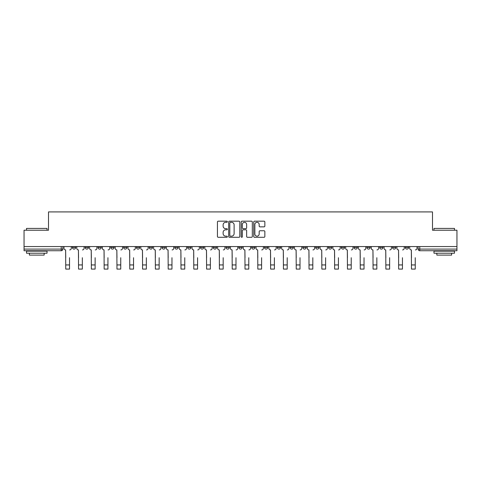 <?xml version="1.0" encoding="UTF-8"?>
<svg xmlns="http://www.w3.org/2000/svg" width="481" height="481" viewBox="0 0 481 481"><rect width="100%" height="100%" fill="white"/><g stroke="black" fill="none" stroke-linecap="round" stroke-linejoin="round"><path stroke-width="0.72" d="M227.369 221.741A0.565 0.565 0 0 0 226.804 221.176L218.242 221.176A0.806 0.806 0 0 0 217.436 221.981L217.436 236.484A0.806 0.806 0 0 0 218.242 237.289L226.804 237.289A0.565 0.565 0 0 0 227.369 236.73A0.565 0.565 0 0 0 226.804 236.165L225.697 236.165A2.579 2.579 0 0 1 223.118 233.586L223.118 232.377A2.579 2.579 0 0 1 225.697 229.798L226.804 229.798A0.565 0.565 0 0 0 227.369 229.233A0.565 0.565 0 0 0 226.804 228.667L225.697 228.667A2.579 2.579 0 0 1 223.118 226.094L223.118 224.886A2.579 2.579 0 0 1 225.697 222.306L226.804 222.306A0.565 0.565 0 0 0 227.369 221.741M405.321 246.555L405.321 247.456L408.603 247.456A1.641 1.641 0 0 1 406.962 249.098A1.641 1.641 0 0 1 405.321 247.456L405.321 246.555M328.493 246.555L328.493 247.456L331.776 247.456A1.641 1.641 0 0 1 330.134 249.098A1.641 1.641 0 0 1 328.493 247.456L328.493 246.555M315.686 246.555L315.686 247.456L318.969 247.456A1.641 1.641 0 0 1 317.328 249.098A1.641 1.641 0 0 1 315.686 247.456L315.686 246.555M302.88 246.555L302.88 247.456L306.169 247.456A1.641 1.641 0 0 1 304.521 249.098A1.641 1.641 0 0 1 302.88 247.456L302.88 246.555M277.272 246.555L277.272 247.456L280.555 247.456A1.641 1.641 0 0 1 278.914 249.098A1.641 1.641 0 0 1 277.272 247.456L277.272 246.555M251.665 247.456L251.665 246.555L251.665 247.456A1.641 1.641 0 0 0 253.307 249.098A1.641 1.641 0 0 1 251.665 247.456L254.948 247.456A1.641 1.641 0 0 1 253.307 249.098A1.641 1.641 0 0 0 254.948 247.456L254.948 246.555L254.948 247.456M238.859 247.456L238.859 246.555L238.859 247.456A1.641 1.641 0 0 0 240.5 249.098A1.641 1.641 0 0 1 238.859 247.456L242.141 247.456A1.641 1.641 0 0 1 240.5 249.098M226.052 247.456L226.052 246.555L226.052 247.456A1.641 1.641 0 0 0 227.693 249.098A1.641 1.641 0 0 1 226.052 247.456L229.335 247.456A1.641 1.641 0 0 1 227.693 249.098A1.641 1.641 0 0 0 229.335 247.456L229.335 246.555L229.335 247.456M213.251 246.555L213.251 247.456L216.534 247.456A1.641 1.641 0 0 1 214.893 249.098A1.641 1.641 0 0 1 213.251 247.456L213.251 246.555M200.445 246.555L200.445 247.456L203.728 247.456A1.641 1.641 0 0 1 202.086 249.098A1.641 1.641 0 0 1 200.445 247.456L200.445 246.555M187.638 246.555L187.638 247.456L190.921 247.456A1.641 1.641 0 0 1 189.28 249.098A1.641 1.641 0 0 1 187.638 247.456L187.638 246.555M174.831 247.456L174.831 246.555L174.831 247.456A1.641 1.641 0 0 0 176.479 249.098A1.641 1.641 0 0 1 174.831 247.456L178.12 247.456A1.641 1.641 0 0 1 176.479 249.098M149.224 247.456L149.224 246.555L149.224 247.456A1.641 1.641 0 0 0 150.866 249.098A1.641 1.641 0 0 1 149.224 247.456L152.507 247.456A1.641 1.641 0 0 1 150.866 249.098A1.641 1.641 0 0 0 152.507 247.456L152.507 246.555L152.507 247.456M136.418 247.456L136.418 246.555L136.418 247.456A1.641 1.641 0 0 0 138.059 249.098A1.641 1.641 0 0 1 136.418 247.456L139.7 247.456A1.641 1.641 0 0 1 138.059 249.098A1.641 1.641 0 0 0 139.7 247.456L139.7 246.555L139.7 247.456M123.617 247.456L123.617 246.555L123.617 247.456A1.641 1.641 0 0 0 125.258 249.098A1.641 1.641 0 0 1 123.617 247.456L126.9 247.456A1.641 1.641 0 0 1 125.258 249.098A1.641 1.641 0 0 0 126.9 247.456L126.9 246.555L126.9 247.456M110.81 247.456L110.81 246.555L110.81 247.456A1.641 1.641 0 0 0 112.452 249.098A1.641 1.641 0 0 1 110.81 247.456L114.093 247.456A1.641 1.641 0 0 1 112.452 249.098M98.004 247.456L98.004 246.555L98.004 247.456A1.641 1.641 0 0 0 99.645 249.098A1.641 1.641 0 0 1 98.004 247.456L101.287 247.456A1.641 1.641 0 0 1 99.645 249.098A1.641 1.641 0 0 0 101.287 247.456L101.287 246.555L101.287 247.456M85.203 247.456L85.203 246.555L85.203 247.456A1.641 1.641 0 0 0 86.845 249.098A1.641 1.641 0 0 1 85.203 247.456L88.486 247.456A1.641 1.641 0 0 1 86.845 249.098A1.641 1.641 0 0 0 88.486 247.456L88.486 246.555L88.486 247.456M264.045 226.858A0.806 0.806 0 0 0 264.851 226.052L264.851 221.981A0.806 0.806 0 0 0 264.045 221.176L254.539 221.176A0.806 0.806 0 0 0 253.734 221.981L253.734 236.484A0.806 0.806 0 0 0 254.539 237.289L264.045 237.289A0.806 0.806 0 0 0 264.851 236.484L264.851 231.571A0.806 0.806 0 0 0 264.045 230.766L259.98 230.766A0.806 0.806 0 0 0 259.175 231.571L259.175 234.006A2.152 2.152 0 0 1 257.016 236.165A2.152 2.152 0 0 1 254.864 234.006L254.864 224.459A2.152 2.152 0 0 1 257.016 222.306A2.152 2.152 0 0 1 259.175 224.459L259.175 226.052A0.806 0.806 0 0 0 259.98 226.858L264.045 226.858M24.05 246.555L24.05 230.219L48.509 230.219L48.509 211.917L432.491 211.917L432.491 230.219L456.95 230.219L456.95 246.555L24.05 246.555L24.05 249.098L62.873 249.098L62.873 246.555M239.797 221.981A0.806 0.806 0 0 0 238.991 221.176L229.485 221.176A0.806 0.806 0 0 0 228.679 221.981L228.679 236.484A0.806 0.806 0 0 0 229.485 237.289L238.991 237.289A0.806 0.806 0 0 0 239.797 236.484L239.797 221.981M242.009 221.176L251.515 221.176A0.806 0.806 0 0 1 252.321 221.981L252.321 236.484A0.806 0.806 0 0 1 251.515 237.289L247.45 237.289A0.806 0.806 0 0 1 246.645 236.484L246.645 230.603A0.806 0.806 0 0 0 245.839 229.798L243.139 229.798A0.806 0.806 0 0 0 242.334 230.603L242.334 236.73A0.565 0.565 0 0 1 241.769 237.289A0.565 0.565 0 0 1 241.203 236.73L241.203 221.981A0.806 0.806 0 0 1 242.009 221.176M418.127 246.555L418.127 249.098L456.95 249.098L456.95 250.739L419.769 250.739A1.641 1.641 0 0 1 418.127 249.098L418.127 246.555M456.95 246.555L456.95 249.098M62.873 249.098A1.641 1.641 0 0 1 61.231 250.739L24.05 250.739L24.05 249.098M408.603 246.555L408.603 247.456L408.603 246.555M395.797 246.555L395.797 247.456A1.641 1.641 0 0 1 394.155 249.098A1.641 1.641 0 0 1 392.514 247.456L395.797 247.456M392.514 246.555L392.514 247.456M382.996 246.555L382.996 247.456A1.641 1.641 0 0 1 381.355 249.098A1.641 1.641 0 0 1 379.713 247.456L382.996 247.456M379.713 246.555L379.713 247.456M370.19 246.555L370.19 247.456A1.641 1.641 0 0 1 368.548 249.098A1.641 1.641 0 0 1 366.907 247.456L370.19 247.456M366.907 246.555L366.907 247.456M357.383 246.555L357.383 247.456A1.641 1.641 0 0 1 355.742 249.098A1.641 1.641 0 0 1 354.1 247.456L357.383 247.456M354.1 246.555L354.1 247.456M344.582 246.555L344.582 247.456A1.641 1.641 0 0 1 342.941 249.098A1.641 1.641 0 0 1 341.3 247.456L344.582 247.456M341.3 246.555L341.3 247.456M331.776 246.555L331.776 247.456A1.641 1.641 0 0 1 330.134 249.098M318.969 246.555L318.969 247.456M306.169 247.456L306.169 246.555L306.169 247.456A1.641 1.641 0 0 1 304.521 249.098M293.362 246.555L293.362 247.456A1.641 1.641 0 0 1 291.72 249.098A1.641 1.641 0 0 1 290.079 247.456A1.641 1.641 0 0 0 291.72 249.098A1.641 1.641 0 0 0 293.362 247.456L290.079 247.456L290.079 246.555M280.555 247.456L280.555 246.555L280.555 247.456A1.641 1.641 0 0 1 278.914 249.098M267.749 246.555L267.749 247.456A1.641 1.641 0 0 1 266.107 249.098A1.641 1.641 0 0 1 264.466 247.456A1.641 1.641 0 0 0 266.107 249.098M264.466 246.555L264.466 247.456L267.749 247.456M242.141 246.555L242.141 247.456L242.141 246.555M216.534 247.456L216.534 246.555L216.534 247.456A1.641 1.641 0 0 1 214.893 249.098M203.728 247.456L203.728 246.555L203.728 247.456A1.641 1.641 0 0 1 202.086 249.098M190.921 247.456L190.921 246.555L190.921 247.456A1.641 1.641 0 0 1 189.28 249.098M178.12 246.555L178.12 247.456L178.12 246.555M165.314 247.456L165.314 246.555L165.314 247.456A1.641 1.641 0 0 1 163.672 249.098A1.641 1.641 0 0 1 162.031 247.456L165.314 247.456A1.641 1.641 0 0 1 163.672 249.098M162.031 246.555L162.031 247.456M114.093 246.555L114.093 247.456L114.093 246.555M75.679 246.555L75.679 247.456A1.641 1.641 0 0 1 74.038 249.098A1.641 1.641 0 0 1 72.397 247.456A1.641 1.641 0 0 0 74.038 249.098A1.641 1.641 0 0 0 75.679 247.456L75.679 246.555M72.397 246.555L72.397 247.456L75.679 247.456M230.369 222.306A0.565 0.565 0 0 0 229.804 222.871L229.804 235.6A0.565 0.565 0 0 0 230.369 236.165L231.535 236.165A2.579 2.579 0 0 0 234.115 233.586L234.115 224.886A2.579 2.579 0 0 0 231.535 222.306L230.369 222.306M246.645 224.501A2.152 2.152 0 0 0 244.486 222.348A2.152 2.152 0 0 0 242.334 224.501L242.334 227.862A0.806 0.806 0 0 0 243.139 228.667L245.839 228.667A0.806 0.806 0 0 0 246.645 227.862L246.645 224.501M63.985 248.28L63.985 246.555L63.985 248.28A1.641 1.641 0 0 0 65.626 249.922L65.747 257.714M65.626 249.922L65.747 269.083L69.523 269.083L69.523 257.714M71.29 248.28L71.29 246.555L71.29 248.28A1.641 1.641 0 0 1 69.649 249.922M69.523 269.083L65.747 269.083M76.786 248.28L76.786 246.555L76.786 248.28A1.641 1.641 0 0 0 78.427 249.922L78.553 257.714M78.427 249.922L78.553 269.083L82.329 269.083L82.329 257.714M84.091 248.28L84.091 246.555L84.091 248.28A1.641 1.641 0 0 1 82.449 249.922M89.592 248.28L89.592 246.555L89.592 248.28A1.641 1.641 0 0 0 91.234 249.922L91.36 257.714M91.234 249.922L91.36 269.083L95.136 269.083L95.136 257.714M96.897 248.28L96.897 246.555L96.897 248.28A1.641 1.641 0 0 1 95.256 249.922M82.329 269.083L78.553 269.083M95.136 269.083L91.36 269.083M26.515 228.415L47.036 228.415L26.515 228.415L26.515 230.219M47.036 253.204L26.515 253.204L26.515 251.148L47.036 251.148L47.036 253.204M44.162 253.204L44.162 255.092L29.383 255.092L29.383 253.204M433.964 228.415L454.485 228.415L433.964 228.415L433.964 230.219M454.485 253.204L433.964 253.204L433.964 251.148L454.485 251.148L454.485 253.204M451.617 253.204L451.617 255.092L436.838 255.092L436.838 253.204M102.399 248.28L102.399 246.555L102.399 248.28A1.641 1.641 0 0 0 104.04 249.922L104.161 257.714M104.04 249.922L104.161 269.083L107.936 269.083L107.936 257.714M109.704 248.28L109.704 246.555L109.704 248.28A1.641 1.641 0 0 1 108.063 249.922M115.199 248.28L115.199 246.555L115.199 248.28A1.641 1.641 0 0 0 116.841 249.922L116.967 257.714M116.841 249.922L116.967 269.083L120.743 269.083L120.743 257.714M122.505 248.28L122.505 246.555L122.505 248.28A1.641 1.641 0 0 1 120.863 249.922M128.006 248.28L128.006 246.555L128.006 248.28A1.641 1.641 0 0 0 129.648 249.922L129.774 257.714M129.648 249.922L129.774 269.083L133.55 269.083L133.55 257.714M135.311 248.28L135.311 246.555L135.311 248.28A1.641 1.641 0 0 1 133.67 249.922M107.936 269.083L104.161 269.083M120.743 269.083L116.967 269.083M133.55 269.083L129.774 269.083M140.813 248.28L140.813 246.555L140.813 248.28A1.641 1.641 0 0 0 142.454 249.922L142.574 257.714M142.454 249.922L142.574 269.083L146.35 269.083L146.35 257.714M148.118 248.28L148.118 246.555L148.118 248.28A1.641 1.641 0 0 1 146.477 249.922M146.35 269.083L142.574 269.083M153.613 248.28L153.613 246.555L153.613 248.28A1.641 1.641 0 0 0 155.261 249.922L155.381 257.714M155.261 249.922L155.381 269.083L159.157 269.083L159.157 257.714M160.925 248.28L160.925 246.555L160.925 248.28A1.641 1.641 0 0 1 159.277 249.922M159.157 269.083L155.381 269.083M166.42 248.28L166.42 246.555L166.42 248.28A1.641 1.641 0 0 0 168.061 249.922L168.188 257.714M168.061 249.922L168.188 269.083L171.964 269.083L171.964 257.714M173.725 248.28L173.725 246.555L173.725 248.28A1.641 1.641 0 0 1 172.084 249.922M171.964 269.083L168.188 269.083M179.227 248.28L179.227 246.555L179.227 248.28A1.641 1.641 0 0 0 180.868 249.922L180.988 257.714M180.868 249.922L180.988 269.083L184.764 269.083L184.764 257.714M186.532 248.28L186.532 246.555L186.532 248.28A1.641 1.641 0 0 1 184.89 249.922M184.764 269.083L180.988 269.083M192.033 248.28L192.033 246.555L192.033 248.28A1.641 1.641 0 0 0 193.675 249.922L193.795 257.714M193.675 249.922L193.795 269.083L197.571 269.083L197.571 257.714M199.338 248.28L199.338 246.555L199.338 248.28A1.641 1.641 0 0 1 197.697 249.922M204.834 248.28L204.834 246.555L204.834 248.28A1.641 1.641 0 0 0 206.475 249.922L206.602 257.714M206.475 249.922L206.602 269.083L210.377 269.083L210.377 257.714M212.139 248.28L212.139 246.555L212.139 248.28A1.641 1.641 0 0 1 210.498 249.922M217.64 248.28L217.64 246.555L217.64 248.28A1.641 1.641 0 0 0 219.282 249.922L219.402 257.714M219.282 249.922L219.402 269.083L223.178 269.083L223.178 257.714M224.946 248.28L224.946 246.555L224.946 248.28A1.641 1.641 0 0 1 223.304 249.922M230.447 248.28L230.447 246.555L230.447 248.28A1.641 1.641 0 0 0 232.089 249.922L232.209 257.714M232.089 249.922L232.209 269.083L235.985 269.083L235.985 257.714M237.752 248.28L237.752 246.555L237.752 248.28A1.641 1.641 0 0 1 236.111 249.922M243.248 248.28L243.248 246.555L243.248 248.28A1.641 1.641 0 0 0 244.889 249.922L245.015 257.714M244.889 249.922L245.015 269.083L248.791 269.083L248.791 257.714M250.553 248.28L250.553 246.555L250.553 248.28A1.641 1.641 0 0 1 248.911 249.922M256.054 248.28L256.054 246.555L256.054 248.28A1.641 1.641 0 0 0 257.696 249.922L257.822 257.714M257.696 249.922L257.822 269.083L261.598 269.083L261.598 257.714M263.36 248.28L263.36 246.555L263.36 248.28A1.641 1.641 0 0 1 261.718 249.922M197.571 269.083L193.795 269.083M210.377 269.083L206.602 269.083M223.178 269.083L219.402 269.083M235.985 269.083L232.209 269.083M248.791 269.083L245.015 269.083M261.598 269.083L257.822 269.083M268.861 248.28L268.861 246.555L268.861 248.28A1.641 1.641 0 0 0 270.502 249.922L270.623 257.714M270.502 249.922L270.623 269.083L274.398 269.083L274.398 257.714M276.166 248.28L276.166 246.555L276.166 248.28A1.641 1.641 0 0 1 274.525 249.922M274.398 269.083L270.623 269.083M281.662 248.28L281.662 246.555L281.662 248.28A1.641 1.641 0 0 0 283.303 249.922L283.429 257.714M283.303 249.922L283.429 269.083L287.205 269.083L287.205 257.714M288.967 248.28L288.967 246.555L288.967 248.28A1.641 1.641 0 0 1 287.325 249.922M287.205 269.083L283.429 269.083M294.468 248.28L294.468 246.555L294.468 248.28A1.641 1.641 0 0 0 296.11 249.922L296.236 257.714M296.11 249.922L296.236 269.083L300.012 269.083L300.012 257.714M301.773 248.28L301.773 246.555L301.773 248.28A1.641 1.641 0 0 1 300.132 249.922M300.012 269.083L296.236 269.083M307.275 248.28L307.275 246.555L307.275 248.28A1.641 1.641 0 0 0 308.916 249.922L309.036 257.714M308.916 249.922L309.036 269.083L312.812 269.083L312.812 257.714M314.58 248.28L314.58 246.555L314.58 248.28A1.641 1.641 0 0 1 312.939 249.922M312.812 269.083L309.036 269.083M320.075 248.28L320.075 246.555L320.075 248.28A1.641 1.641 0 0 0 321.723 249.922L321.843 257.714M321.723 249.922L321.843 269.083L325.619 269.083L325.619 257.714M327.387 248.28L327.387 246.555L327.387 248.28A1.641 1.641 0 0 1 325.739 249.922M325.619 269.083L321.843 269.083M332.882 248.28L332.882 246.555L332.882 248.28A1.641 1.641 0 0 0 334.523 249.922L334.65 257.714M334.523 249.922L334.65 269.083L338.426 269.083L338.426 257.714M340.187 248.28L340.187 246.555L340.187 248.28A1.641 1.641 0 0 1 338.546 249.922M338.426 269.083L334.65 269.083M345.689 248.28L345.689 246.555L345.689 248.28A1.641 1.641 0 0 0 347.33 249.922L347.45 257.714M347.33 249.922L347.45 269.083L351.226 269.083L351.226 257.714M352.994 248.28L352.994 246.555L352.994 248.28A1.641 1.641 0 0 1 351.352 249.922M351.226 269.083L347.45 269.083M358.495 248.28L358.495 246.555L358.495 248.28A1.641 1.641 0 0 0 360.137 249.922L360.257 257.714M360.137 249.922L360.257 269.083L364.033 269.083L364.033 257.714M365.8 248.28L365.8 246.555L365.8 248.28A1.641 1.641 0 0 1 364.159 249.922M364.033 269.083L360.257 269.083M371.296 248.28L371.296 246.555L371.296 248.28A1.641 1.641 0 0 0 372.937 249.922L373.064 257.714M372.937 249.922L373.064 269.083L376.839 269.083L376.839 257.714M378.601 248.28L378.601 246.555L378.601 248.28A1.641 1.641 0 0 1 376.96 249.922M376.839 269.083L373.064 269.083M384.103 248.28L384.103 246.555L384.103 248.28A1.641 1.641 0 0 0 385.744 249.922L385.864 257.714M385.744 249.922L385.864 269.083L389.64 269.083L389.64 257.714M391.408 248.28L391.408 246.555L391.408 248.28A1.641 1.641 0 0 1 389.766 249.922M389.64 269.083L385.864 269.083M396.909 248.28L396.909 246.555L396.909 248.28A1.641 1.641 0 0 0 398.551 249.922L398.671 257.714M398.551 249.922L398.671 269.083L402.447 269.083L402.447 257.714M404.214 248.28L404.214 246.555L404.214 248.28A1.641 1.641 0 0 1 402.573 249.922M402.447 269.083L398.671 269.083M409.71 248.28L409.71 246.555L409.71 248.28A1.641 1.641 0 0 0 411.351 249.922L411.477 257.714M411.351 249.922L411.477 269.083L415.253 269.083L415.253 257.714M417.015 248.28L417.015 246.555L417.015 248.28A1.641 1.641 0 0 1 415.374 249.922M415.253 269.083L411.477 269.083M61.231 246.555L61.231 250.739M419.769 246.555L419.769 250.739M69.523 264.941L65.747 264.941M82.329 264.941L78.553 264.941M95.136 264.941L91.36 264.941M107.936 264.941L104.161 264.941M120.743 264.941L116.967 264.941M133.55 264.941L129.774 264.941M146.35 264.941L142.574 264.941M159.157 264.941L155.381 264.941M171.964 264.941L168.188 264.941M184.764 264.941L180.988 264.941M197.571 264.941L193.795 264.941M210.377 264.941L206.602 264.941M223.178 264.941L219.402 264.941M235.985 264.941L232.209 264.941M248.791 264.941L245.015 264.941M261.598 264.941L257.822 264.941M274.398 264.941L270.623 264.941M287.205 264.941L283.429 264.941M300.012 264.941L296.236 264.941M312.812 264.941L309.036 264.941M325.619 264.941L321.843 264.941M338.426 264.941L334.65 264.941M351.226 264.941L347.45 264.941M364.033 264.941L360.257 264.941M376.839 264.941L373.064 264.941M389.64 264.941L385.864 264.941M402.447 264.941L398.671 264.941M415.253 264.941L411.477 264.941M47.036 230.219L47.036 228.415M42.352 251.148L42.352 250.739M31.193 251.148L31.193 250.739M454.485 230.219L454.485 228.415M449.807 251.148L449.807 250.739M438.648 251.148L438.648 250.739"/></g></svg>

